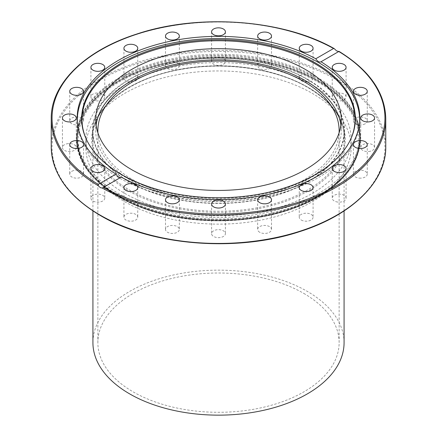 <?xml version="1.0" encoding="UTF-8"?>
<svg xmlns="http://www.w3.org/2000/svg" width="437" height="437" viewBox="0 0 437 437"><rect width="100%" height="100%" fill="white"/><g stroke="black" fill="none" stroke-linecap="round" stroke-linejoin="round"><path stroke-width="0.33" stroke-dasharray="2.19 1.64" d="M307.588 79.288A125.987 72.739 180 0 1 344.487 130.723A125.987 72.739 180 0 1 218.495 203.462A125.987 72.739 180 0 1 92.513 130.718A125.987 72.739 180 0 1 170.293 63.518A125.987 72.739 180 0 1 307.588 79.288M340.893 125.14A122.775 70.881 180 0 1 341.275 130.729A122.775 70.881 180 0 1 265.478 196.213A122.775 70.881 180 0 1 131.684 180.847A122.775 70.881 180 0 1 95.725 130.723A122.775 70.881 180 0 1 96.107 125.14M359.569 122.71A141.151 81.49 180 0 1 318.305 177.646A141.151 81.49 180 0 1 166.644 195.814A141.151 81.49 180 0 1 77.431 122.71M86.422 139.463A136.502 78.807 0 0 0 86.592 139.84A136.502 78.807 0 0 0 183.07 195.661A136.502 78.807 0 0 0 315.022 175.281A136.502 78.807 0 0 0 350.408 139.84A136.502 78.807 0 0 0 350.578 139.463M118.574 196.874A141.315 81.588 0 0 0 318.426 196.874A141.315 81.588 0 0 0 359.815 139.185A141.315 81.588 0 0 0 218.5 57.597A141.315 81.588 0 0 0 77.185 139.185A141.315 81.588 0 0 0 118.574 196.874M318.426 193.525A141.315 81.588 180 0 1 121.251 195.033A141.315 81.588 180 0 1 77.185 135.841A141.315 81.588 180 0 1 79.747 120.377A141.315 81.588 180 0 1 218.5 54.248A141.315 81.588 180 0 1 357.253 120.377A141.315 81.588 180 0 1 359.815 135.836A141.315 81.588 180 0 1 318.426 193.525M120.934 177.28L121.218 177.116M385.767 118.613A167.267 96.572 0 0 0 338.691 51.451L338.773 51.511M100.985 93.371A6.921 3.999 0 0 0 90.923 96.932A6.921 3.999 0 0 0 94.698 100.494A6.921 3.999 0 0 0 104.765 96.932A6.921 3.999 0 0 0 100.985 93.371M77.742 116.985A6.921 3.999 0 0 0 69.734 120.934A6.921 3.999 0 0 0 75.574 124.884A6.921 3.999 0 0 0 83.582 120.934A6.921 3.999 0 0 0 77.742 116.985M68.276 143.598A6.921 3.999 0 0 0 62.436 147.542A6.921 3.999 0 0 0 70.439 151.492A6.921 3.999 0 0 0 76.278 147.542A6.921 3.999 0 0 0 68.276 143.598M73.514 170.588A6.921 3.999 0 0 0 69.734 174.15A6.921 3.999 0 0 0 79.802 177.712A6.921 3.999 0 0 0 83.582 174.15A6.921 3.999 0 0 0 73.514 170.588M92.95 195.328A6.921 3.999 0 0 0 90.923 198.152A6.921 3.999 0 0 0 95.195 201.845A6.921 3.999 0 0 0 102.739 200.982A6.921 3.999 0 0 0 104.765 198.152A6.921 3.999 0 0 0 100.494 194.465A6.921 3.999 0 0 0 92.95 195.328M124.671 215.392A6.921 3.999 0 0 0 123.917 217.2A6.921 3.999 0 0 0 129.221 221.089A6.921 3.999 0 0 0 137.005 219.019A6.921 3.999 0 0 0 137.759 217.205A6.921 3.999 0 0 0 132.455 213.316A6.921 3.999 0 0 0 124.671 215.392M165.579 228.808A6.921 3.999 0 0 0 165.492 229.441A6.921 3.999 0 0 0 171.878 233.418A6.921 3.999 0 0 0 179.246 230.059A6.921 3.999 0 0 0 179.334 229.436A6.921 3.999 0 0 0 172.954 225.448A6.921 3.999 0 0 0 165.579 228.808M211.666 234.276A6.921 3.999 0 0 0 219.041 237.63A6.921 3.999 0 0 0 225.421 233.648A6.921 3.999 0 0 0 225.334 233.025A6.921 3.999 0 0 0 217.965 229.665A6.921 3.999 0 0 0 211.579 233.642A6.921 3.999 0 0 0 211.666 234.276M258.42 231.249A6.921 3.999 0 0 0 266.204 233.32A6.921 3.999 0 0 0 271.508 229.436A6.921 3.999 0 0 0 270.754 227.622A6.921 3.999 0 0 0 262.97 225.547A6.921 3.999 0 0 0 257.666 229.436A6.921 3.999 0 0 0 258.42 231.249M301.268 220.03A6.921 3.999 0 0 0 308.812 220.898A6.921 3.999 0 0 0 313.083 217.205A6.921 3.999 0 0 0 311.057 214.376A6.921 3.999 0 0 0 303.513 213.513A6.921 3.999 0 0 0 299.241 217.205A6.921 3.999 0 0 0 301.268 220.03M336.015 201.714A6.921 3.999 0 0 0 346.077 198.152A6.921 3.999 0 0 0 342.302 194.596A6.921 3.999 0 0 0 332.235 198.152A6.921 3.999 0 0 0 336.015 201.714M359.258 178.099A6.921 3.999 0 0 0 367.266 174.15A6.921 3.999 0 0 0 361.426 170.206A6.921 3.999 0 0 0 353.418 174.15A6.921 3.999 0 0 0 359.258 178.099M368.724 151.492A6.921 3.999 0 0 0 374.564 147.542A6.921 3.999 0 0 0 366.561 143.598A6.921 3.999 0 0 0 360.722 147.542A6.921 3.999 0 0 0 368.724 151.492M363.486 124.496A6.921 3.999 0 0 0 367.266 120.934A6.921 3.999 0 0 0 357.198 117.373A6.921 3.999 0 0 0 353.418 120.934A6.921 3.999 0 0 0 363.486 124.496M344.05 99.756A6.921 3.999 0 0 0 346.077 96.932A6.921 3.999 0 0 0 341.805 93.239A6.921 3.999 0 0 0 334.261 94.102A6.921 3.999 0 0 0 332.235 96.932A6.921 3.999 0 0 0 336.506 100.625A6.921 3.999 0 0 0 344.05 99.756M312.329 79.698A6.921 3.999 0 0 0 313.083 77.884A6.921 3.999 0 0 0 307.779 73.995A6.921 3.999 0 0 0 299.995 76.065A6.921 3.999 0 0 0 299.241 77.879A6.921 3.999 0 0 0 304.545 81.768A6.921 3.999 0 0 0 312.329 79.698M271.421 66.277A6.921 3.999 0 0 0 271.508 65.643A6.921 3.999 0 0 0 265.122 61.666A6.921 3.999 0 0 0 257.754 65.026A6.921 3.999 0 0 0 257.666 65.654A6.921 3.999 0 0 0 264.046 69.636A6.921 3.999 0 0 0 271.421 66.277M225.334 60.814A6.921 3.999 0 0 0 217.959 57.455A6.921 3.999 0 0 0 211.579 61.437A6.921 3.999 0 0 0 211.666 62.059A6.921 3.999 0 0 0 219.035 65.419A6.921 3.999 0 0 0 225.421 61.442A6.921 3.999 0 0 0 225.334 60.814M178.58 63.835A6.921 3.999 0 0 0 170.796 61.764A6.921 3.999 0 0 0 165.492 65.654A6.921 3.999 0 0 0 166.246 67.467A6.921 3.999 0 0 0 174.03 69.538A6.921 3.999 0 0 0 179.334 65.648A6.921 3.999 0 0 0 178.58 63.835M135.732 75.055A6.921 3.999 0 0 0 128.188 74.192A6.921 3.999 0 0 0 123.917 77.879A6.921 3.999 0 0 0 125.943 80.708A6.921 3.999 0 0 0 133.487 81.572A6.921 3.999 0 0 0 137.759 77.884A6.921 3.999 0 0 0 135.732 75.055M318.426 81.511A141.315 81.588 0 0 0 164.427 63.824A141.315 81.588 0 0 0 77.185 139.195A141.315 81.588 0 0 0 118.574 196.89A141.315 81.588 0 0 0 272.579 214.578A141.315 81.588 0 0 0 359.815 139.201A141.315 81.588 0 0 0 318.426 81.511M124.692 193.356A132.662 76.59 0 0 0 269.263 209.962A132.662 76.59 0 0 0 351.162 139.206A132.662 76.59 0 0 0 218.505 62.611A132.662 76.59 0 0 0 85.838 139.195A132.662 76.59 0 0 0 124.692 193.356M124.692 201.703A132.662 76.59 0 0 0 269.263 218.303A132.662 76.59 0 0 0 351.162 147.548A132.662 76.59 0 0 0 218.505 70.952A132.662 76.59 0 0 0 85.838 147.542A132.662 76.59 0 0 0 124.692 201.703M344.077 342.652A125.577 72.498 0 0 0 307.293 291.386A125.577 72.498 0 0 0 170.446 275.671A125.577 72.498 0 0 0 92.923 342.652M303.797 293.402A120.634 69.647 180 0 1 339.134 342.652A120.634 69.647 180 0 1 218.5 412.293A120.634 69.647 180 0 1 97.866 342.652A120.634 69.647 180 0 1 172.336 278.303A120.634 69.647 180 0 1 303.797 293.402M339.074 132.919A120.634 69.647 180 0 1 218.5 200.37A120.634 69.647 180 0 1 97.926 132.919M307.293 79.458A125.577 72.498 180 0 1 344.077 130.723A125.577 72.498 180 0 1 218.5 203.221A125.577 72.498 180 0 1 92.923 130.723A125.577 72.498 180 0 1 170.446 63.742A125.577 72.498 180 0 1 307.293 79.458M307.588 87.094A125.987 72.739 0 0 0 170.288 71.324A125.987 72.739 0 0 0 92.513 138.529A125.987 72.739 0 0 0 218.5 211.268A125.987 72.739 0 0 0 344.487 138.529A125.987 72.739 0 0 0 307.588 87.094M308.167 87.433A126.812 73.214 180 0 1 251.319 209.918A126.812 73.214 180 0 1 96.009 120.251A126.812 73.214 180 0 1 308.167 87.433M119.274 196.486A140.326 81.014 0 0 0 354.041 160.166A140.326 81.014 0 0 0 182.18 60.945A140.326 81.014 0 0 0 119.274 196.486M118.695 196.153A141.151 81.49 180 0 1 77.349 138.529A141.151 81.49 180 0 1 218.5 57.034A141.151 81.49 180 0 1 359.651 138.529A141.151 81.49 180 0 1 318.305 196.153A141.151 81.49 180 0 1 118.695 196.153M318.775 196.552A141.807 81.872 0 0 0 360.307 138.66A141.807 81.872 0 0 0 218.5 56.788A141.807 81.872 0 0 0 76.694 138.66A141.807 81.872 0 0 0 164.23 214.299A141.807 81.872 0 0 0 318.775 196.552M318.775 195.306A141.807 81.872 0 0 0 360.307 137.415A141.807 81.872 0 0 0 218.5 55.543A141.807 81.872 0 0 0 76.694 137.415A141.807 81.872 0 0 0 164.23 213.054A141.807 81.872 0 0 0 318.775 195.306M318.759 195.159A141.785 81.861 0 0 0 357.717 121.765A141.785 81.861 0 0 0 218.5 55.417A141.785 81.861 0 0 0 79.283 121.765A141.785 81.861 0 0 0 152.021 209.58A141.785 81.861 0 0 0 318.759 195.159M334.829 49.217A167.267 96.572 0 0 0 153.229 29.7A167.267 96.572 0 0 0 51.233 118.613M51.233 146.87A167.267 96.572 180 0 1 155.752 57.351A167.267 96.572 180 0 1 338.691 79.709A167.267 96.572 180 0 1 385.767 146.87M100.805 215.49A166.442 96.096 0 0 0 379.272 172.413A166.442 96.096 0 0 0 175.423 54.723A166.442 96.096 0 0 0 100.805 215.49M92.513 130.723L92.513 138.529C91.601 107.568 130.089 77.617 182.562 69.15C225.978 61.442 276.026 68.784 307.757 87.471C331.787 101.799 344.028 118.815 344.487 138.529L344.487 130.723M95.725 119.552L95.725 130.723M341.275 119.552L341.275 130.723M77.349 121.879L77.349 138.529C77.972 161.144 91.808 180.476 118.864 196.53C161.548 221.952 233.669 227.797 286.776 210.17C330.984 196.339 360.093 167.928 359.651 138.529L359.651 121.879M350.408 139.84L350.753 139.086M86.592 139.84L86.247 139.086M357.253 120.377L360.307 138.66C359.695 161.329 345.809 180.727 318.639 196.858C289.562 213.824 247.211 222.717 206.1 220.499C135.071 217.801 75.164 180.17 76.694 138.66L79.747 120.377M77.185 117.941L77.185 135.836M359.815 117.941L359.815 135.836M339.019 51.375L320.867 61.857M121.076 177.203L102.924 187.686M104.765 67.331L104.765 96.932M90.923 67.331L90.923 96.932M83.582 91.333L83.582 120.934M69.734 91.333L69.734 120.934M76.278 117.941L76.278 147.542M62.436 117.941L62.436 147.542M83.582 144.549L83.582 174.15M69.734 144.549L69.734 174.15M104.765 168.551L104.765 198.152M90.923 168.551L90.923 198.152M137.759 187.599L137.759 217.205M123.917 187.599L123.917 217.205M179.334 199.829L179.334 229.436M165.492 199.829L165.492 229.436M211.579 204.046L211.579 233.648M225.421 204.046L225.421 233.648M257.666 199.829L257.666 229.436M271.508 199.829L271.508 229.436M299.241 187.599L299.241 217.205M313.083 187.599L313.083 217.205M332.235 168.551L332.235 198.152M346.077 168.551L346.077 198.152M353.418 144.549L353.418 174.15M367.266 144.549L367.266 174.15M360.722 117.941L360.722 147.542M374.564 117.941L374.564 147.542M353.418 91.333L353.418 120.934M367.266 91.333L367.266 120.934M332.235 67.331L332.235 96.932M346.077 67.331L346.077 96.932M299.241 48.278L299.241 77.879M313.083 48.278L313.083 77.879M257.666 36.047L257.666 65.654M271.508 36.047L271.508 65.654M225.421 31.835L225.421 61.437M211.579 31.835L211.579 61.437M179.334 36.047L179.334 65.654M165.492 36.047L165.492 65.654M137.759 48.278L137.759 77.879M123.917 48.278L123.917 77.879M351.162 147.542L351.162 139.201M85.838 147.542L85.838 139.201M339.134 342.652L339.134 130.723M97.866 342.652L97.866 130.723M344.077 210.929L344.077 130.723M92.923 210.929L92.923 130.723"/><path stroke-width="0.66" d="M96.107 125.14A122.775 70.881 180 0 1 218.5 59.842A122.775 70.881 180 0 1 340.893 125.14M131.684 169.676A122.775 70.881 180 0 1 95.725 119.552A122.775 70.881 180 0 1 218.505 48.671A122.775 70.881 180 0 1 341.275 119.563A122.775 70.881 180 0 1 265.478 185.042A122.775 70.881 180 0 1 131.684 169.676M77.431 122.71A141.151 81.49 180 0 1 77.349 120.022A141.151 81.49 180 0 1 218.5 38.527A141.151 81.49 180 0 1 359.651 120.022A141.151 81.49 180 0 1 359.569 122.71M350.578 139.463A136.502 78.807 0 0 0 218.5 40.745A136.502 78.807 0 0 0 86.422 139.463M315.279 174.62A136.863 79.015 180 0 1 182.977 195.055A136.863 79.015 180 0 1 86.247 139.086A136.863 79.015 180 0 1 218.5 39.729A136.863 79.015 180 0 1 350.753 139.086A136.863 79.015 180 0 1 315.279 174.62M315.782 58.766C317.562 61.519 319.3 62.524 320.993 61.775A141.315 81.588 180 0 1 359.815 117.941A141.315 81.588 180 0 1 274.278 192.903A141.315 81.588 180 0 1 121.218 177.116L102.924 187.686L102.171 188.008L100.423 187.681L98.309 185.774L98.227 184.37L116.007 174.106A141.315 81.588 180 0 1 77.185 117.941A141.315 81.588 180 0 1 162.722 42.979A141.315 81.588 180 0 1 315.782 58.766L333.562 48.502L334.13 48.551L336.577 50.878L338.773 51.511L320.867 61.857M116.007 174.106C117.7 176.909 119.438 177.914 121.218 177.116M338.691 51.451L338.773 51.511A166.442 96.096 180 0 1 336.195 185.889A166.442 96.096 180 0 1 103.438 187.38M100.985 63.769A6.921 3.999 180 0 1 104.765 67.331A6.921 3.999 180 0 1 97.844 71.324A6.921 3.999 180 0 1 90.923 67.331A6.921 3.999 180 0 1 100.985 63.769M77.742 87.384A6.921 3.999 180 0 1 83.582 91.333A6.921 3.999 180 0 1 76.655 95.326A6.921 3.999 180 0 1 69.734 91.333A6.921 3.999 180 0 1 77.742 87.384M68.276 113.991A6.921 3.999 180 0 1 76.278 117.941A6.921 3.999 180 0 1 69.357 121.934A6.921 3.999 180 0 1 62.436 117.941A6.921 3.999 180 0 1 68.276 113.991M73.514 140.987A6.921 3.999 180 0 1 83.582 144.549A6.921 3.999 180 0 1 76.655 148.542A6.921 3.999 180 0 1 69.734 144.549A6.921 3.999 180 0 1 73.514 140.987M92.95 165.727A6.921 3.999 180 0 1 100.488 164.858A6.921 3.999 180 0 1 104.765 168.551A6.921 3.999 180 0 1 97.844 172.549A6.921 3.999 180 0 1 90.923 168.551A6.921 3.999 180 0 1 92.95 165.727M312.329 50.091A6.921 3.999 180 0 1 304.545 52.167A6.921 3.999 180 0 1 299.241 48.278A6.921 3.999 180 0 1 306.162 44.284A6.921 3.999 180 0 1 313.083 48.278A6.921 3.999 180 0 1 312.329 50.091M271.421 36.675A6.921 3.999 180 0 1 264.052 40.035A6.921 3.999 180 0 1 257.666 36.053A6.921 3.999 180 0 1 264.582 32.054A6.921 3.999 180 0 1 271.508 36.047A6.921 3.999 180 0 1 271.421 36.675M225.334 31.207A6.921 3.999 180 0 1 225.421 31.835A6.921 3.999 180 0 1 218.495 35.829A6.921 3.999 180 0 1 211.579 31.83A6.921 3.999 180 0 1 217.965 27.848A6.921 3.999 180 0 1 225.334 31.207M178.58 34.233A6.921 3.999 180 0 1 179.334 36.047A6.921 3.999 180 0 1 172.413 40.046A6.921 3.999 180 0 1 165.492 36.053A6.921 3.999 180 0 1 170.796 32.163A6.921 3.999 180 0 1 178.58 34.233M135.732 45.453A6.921 3.999 180 0 1 137.759 48.278A6.921 3.999 180 0 1 130.838 52.276A6.921 3.999 180 0 1 123.917 48.278A6.921 3.999 180 0 1 128.188 44.585A6.921 3.999 180 0 1 135.732 45.453M344.05 70.155A6.921 3.999 180 0 1 336.512 71.018A6.921 3.999 180 0 1 332.235 67.331A6.921 3.999 180 0 1 339.156 63.332A6.921 3.999 180 0 1 346.077 67.331A6.921 3.999 180 0 1 344.05 70.155M363.486 94.895A6.921 3.999 180 0 1 353.418 91.333A6.921 3.999 180 0 1 360.345 87.334A6.921 3.999 180 0 1 367.266 91.333A6.921 3.999 180 0 1 363.486 94.895M368.724 121.885A6.921 3.999 180 0 1 360.722 117.941A6.921 3.999 180 0 1 367.643 113.942A6.921 3.999 180 0 1 374.564 117.941A6.921 3.999 180 0 1 368.724 121.885M359.258 148.493A6.921 3.999 180 0 1 353.418 144.549A6.921 3.999 180 0 1 360.345 140.55A6.921 3.999 180 0 1 367.266 144.549A6.921 3.999 180 0 1 359.258 148.493M336.015 172.112A6.921 3.999 180 0 1 332.235 168.551A6.921 3.999 180 0 1 339.156 164.558A6.921 3.999 180 0 1 346.077 168.551A6.921 3.999 180 0 1 336.015 172.112M301.268 190.428A6.921 3.999 180 0 1 299.241 187.599A6.921 3.999 180 0 1 306.162 183.606A6.921 3.999 180 0 1 313.083 187.604A6.921 3.999 180 0 1 308.812 191.291A6.921 3.999 180 0 1 301.268 190.428M258.42 201.648A6.921 3.999 180 0 1 257.666 199.829A6.921 3.999 180 0 1 264.587 195.836A6.921 3.999 180 0 1 271.508 199.829A6.921 3.999 180 0 1 266.204 203.718A6.921 3.999 180 0 1 258.42 201.648M211.666 204.669A6.921 3.999 180 0 1 211.579 204.046A6.921 3.999 180 0 1 218.505 200.048A6.921 3.999 180 0 1 225.421 204.052A6.921 3.999 180 0 1 219.035 208.028A6.921 3.999 180 0 1 211.666 204.669M165.579 199.206A6.921 3.999 180 0 1 172.948 195.847A6.921 3.999 180 0 1 179.334 199.824A6.921 3.999 180 0 1 172.418 203.828A6.921 3.999 180 0 1 165.492 199.835A6.921 3.999 180 0 1 165.579 199.206M124.671 185.785A6.921 3.999 180 0 1 132.455 183.715A6.921 3.999 180 0 1 137.759 187.604A6.921 3.999 180 0 1 130.838 191.597A6.921 3.999 180 0 1 123.917 187.599A6.921 3.999 180 0 1 124.671 185.785M92.923 210.929L92.923 342.652A125.577 72.498 0 0 0 218.5 415.15A125.577 72.498 0 0 0 344.077 342.652L344.077 210.929M97.926 132.919A120.634 69.647 180 0 1 97.866 130.723A120.634 69.647 180 0 1 172.336 66.38A120.634 69.647 180 0 1 303.797 81.479A120.634 69.647 180 0 1 339.134 130.723A120.634 69.647 180 0 1 339.074 132.919M98.227 184.37A166.442 96.096 180 0 1 100.805 49.987A166.442 96.096 180 0 1 333.562 48.502M334.13 48.551C282.947 19.315 198.294 13.197 136.262 34.201C84.576 50.725 50.714 84.128 51.233 118.613A167.267 96.572 0 0 0 98.309 185.774M102.171 188.008A167.267 96.572 0 0 0 283.771 207.531A167.267 96.572 0 0 0 385.767 118.613L385.767 146.87A167.267 96.572 180 0 1 282.51 236.089A167.267 96.572 180 0 1 100.22 215.157A167.267 96.572 180 0 1 51.233 146.87L51.233 118.613M359.651 121.879L359.651 120.022M77.349 121.879L77.349 120.022M385.767 118.613C385.117 92.617 369.533 70.204 339.025 51.375M385.767 146.87C386.303 181.65 351.834 215.31 299.438 231.703C236.488 252.597 150.978 245.67 100.395 215.534C68.341 196.513 51.954 173.626 51.233 146.87"/></g></svg>
